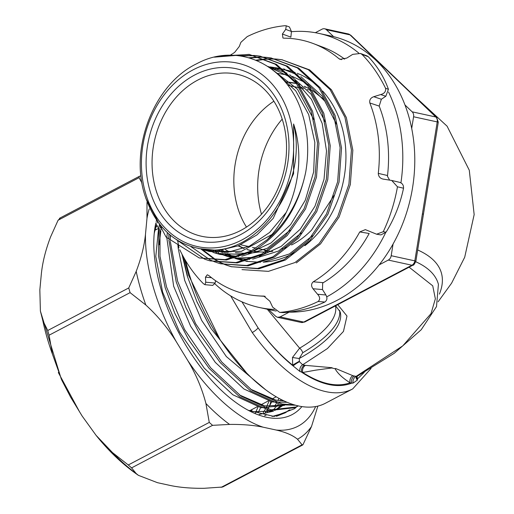 <?xml version="1.0" encoding="UTF-8"?>
<svg xmlns="http://www.w3.org/2000/svg" width="514" height="514" viewBox="0 0 514 514"><rect width="100%" height="100%" fill="white"/><g stroke="black" fill="none" stroke-linecap="round" stroke-linejoin="round"><path stroke-width="0.77" d="M199.233 257.944L226.462 260.007L252.387 251.404C280.336 235.142 298.12 208.652 305.746 171.933A104.631 83.782 102.3 0 1 266.959 239.929L251.012 251.044L225.106 259.641L199.233 257.944L166.061 237.044L145.873 198.481M214.434 57.157L249.072 54.368L275.093 64.166L296.501 83.698L311.137 110.96L317.53 143.117L315.082 176.842L304.102 208.645L285.784 235.239L261.992 253.929L235.939 262.57L209.924 260.861L205.279 259.409M209.924 260.861L237.295 262.937L263.367 254.289L287.178 235.585L305.502 208.98L316.495 177.15L318.943 143.4L312.544 111.217L297.902 83.943L276.474 64.391L249.072 54.368M249.72 54.478L220.724 55.962M239.299 55.801L254.494 55.473M255.188 55.538L260 56.154L286.163 66.004L307.687 85.645L322.4 113.061L328.825 145.391L326.358 179.302L315.32 211.28L296.899 238.014L272.966 256.807L246.771 265.5L220.609 263.785L215.964 262.326M220.609 263.778L248.127 265.866L274.341 257.167L298.287 238.367L316.72 211.614L327.771 179.611L330.239 145.674L323.807 113.318L309.087 85.889L287.544 66.235L260 56.154M260.649 56.264L255.856 55.698M255.162 55.64L240.783 56.013M248.879 57.761L259.821 57.009M260.527 57.015L265.423 57.266M266.117 57.324L270.936 57.947L297.233 67.848L318.873 87.598L333.663 115.162L340.12 147.666L337.64 181.763L326.531 213.914L308.008 240.796L283.946 259.692L257.604 268.424L231.294 266.702L226.648 265.243M231.294 266.702L258.96 268.79L285.321 260.052L309.402 241.15L327.932 214.248L339.054 182.072L341.54 147.955L335.077 115.419L320.273 87.843L298.615 68.073L270.936 57.947M271.578 58.056L266.785 57.484M266.091 57.433L261.189 57.234M260.482 57.234L249.849 58.037M255.946 60.177L265.051 58.975M265.77 58.93L270.756 58.795M271.463 58.802L276.359 59.052M277.052 59.116L281.865 59.733L308.31 69.692L330.059 89.545L344.926 117.256L351.422 149.94L348.922 184.224L337.749 216.548L319.123 243.578L294.927 262.57L268.436 271.353L241.978 269.619M296.302 262.93L320.511 243.925L339.15 216.882L350.33 184.532L352.835 150.229L346.34 117.52L331.459 89.789L309.691 69.917L281.865 59.733M282.507 59.842L277.721 59.277M277.027 59.219L272.124 59.02M271.411 59.014L266.419 59.2M265.699 59.251L256.749 60.511M204.623 259.172L176.424 239.691M215.308 262.089L210.766 260.232M210.123 259.93L190.893 246.617M225.993 265.006L221.45 263.149M220.808 262.853L216.355 260.579M215.719 260.219L201.18 249.213M202.432 249.502L216.426 260.225M217.056 260.592L221.502 262.917M222.144 263.219L226.674 265.128M227.329 265.372L231.827 266.837M289.658 116.974A93.889 75.179 102.3 0 1 241.94 239.922A93.889 75.179 102.3 0 1 145.436 192.75A93.889 75.179 102.3 0 1 193.155 69.801A93.889 75.179 102.3 0 1 289.658 116.974M305.746 171.933C309.184 151.791 308.053 132.554 302.373 114.237C288.213 65.529 238.676 41.081 196.971 63.601C154.534 83.731 129.432 146.946 144.652 194.639C155.1 226.584 174.445 244.76 202.683 249.168C256.03 259.454 308.965 186.126 293.603 123.996C306.678 163.619 294.239 212.635 266.959 239.929M240.848 230.394A82.94 66.415 102.3 0 1 201.655 236.286A82.94 66.415 102.3 0 1 152.08 165.354A82.94 66.415 102.3 0 1 197.749 80.094A82.94 66.415 102.3 0 1 236.941 74.202A82.94 66.415 102.3 0 1 286.516 145.134A82.94 66.415 102.3 0 1 240.848 230.394M246.482 227.079A82.94 66.415 102.3 0 1 273.891 101.213M240.443 234.705A88.125 70.559 102.3 0 1 149.863 190.424A88.125 70.559 102.3 0 1 194.652 75.018A88.125 70.559 102.3 0 1 285.231 119.299A88.125 70.559 102.3 0 1 240.443 234.705M238.881 245.576L239.293 246.09M220.885 250.273L224.226 252.573M225.826 253.569L234.23 257.81M236.074 258.536L239.659 259.756M234.834 258.375L244.24 260.958M245.782 261.279L260.463 262.288M263.528 262.056L289.414 253.948L312.428 235.74M336.329 123.797L322.239 96.118L300.825 76.618M297.972 74.999L283.477 69.294M281.871 68.889L271.887 67.334M270.094 67.218L268.989 67.173M215.148 250.639L218.572 252.567M220.21 253.396L228.955 256.833M218.431 253.229L227.233 256.39L233.452 258.015M234.988 258.336L249.605 259.364M252.657 259.133L278.402 251.083L301.294 232.983M325.066 121.696L311.041 94.152L289.723 74.748M286.876 73.142L267.929 66.467M209.519 250.466L213.027 252.04M214.698 252.695L219.979 254.411L238.747 256.435M241.786 256.21L267.389 248.223L290.153 230.233M313.791 119.576L297.484 89.198L272.311 69.563M202.368 249.129L207.598 250.999M202.278 249.451L209.307 251.494L241.368 251.365L271.765 234.615M198.526 248.551L218.341 250.504L238.284 245.821L257.019 234.847L273.217 218.354L293.597 173.674L293.603 123.996M284.827 69.217L283.034 68.947M281.736 68.786L275.504 68.362M273.692 68.343L270.775 68.426M219.028 250.453L222.395 252.631M224.008 253.569L232.643 257.598M277.393 67.996L270.158 66.923M268.379 66.762L291.284 77.537M213.329 250.639L216.779 252.458M227.233 256.39L234.121 257.842M235.932 258.079L254.854 257.366M259.294 256.357L281.139 246.412L300.266 229.186L314.998 206.159L324.019 179.309L326.506 150.949L322.207 123.508L311.452 99.343L295.132 80.525M207.74 250.305L211.267 251.764M212.957 252.368L216.548 253.473L243.951 254.449M248.371 253.447L271 242.961L290.609 224.631L305.31 200.184L313.662 171.907L314.838 142.449L308.683 114.571L295.736 90.882L277.155 73.598M205.876 250.556L227.638 252.323L249.496 246.129L269.574 232.482L286.15 212.526M185.625 260.707A130.53 64.899 62.3 0 0 188.317 271.051A130.53 64.899 62.3 0 0 325.433 403.239L352.688 388.918L371.063 368.442M352.688 388.918A130.53 64.899 62.3 0 1 252.258 332.532L230.651 295.878M266.374 251.372A86.635 69.371 102.3 0 1 264.01 249.926M220.005 339.523L188.638 275.331L184.32 258.471M181.988 254.224L187.257 276.057L196.888 301.673L211.01 328.53L246.405 372.734M170.314 241.413L177.587 281.139L195.603 323.653L221.695 361.978L252.001 390.216L282.019 404.017L294.329 404.846M295.736 405.244L280.638 404.743L250.62 390.942L220.313 362.704L199.965 334.338L185.837 307.481L176.206 281.865L168.862 239.993M160.008 229.437L160.002 256.396L166.536 286.947L184.552 329.461L210.644 367.786L240.95 396.024L270.968 409.825L296.366 406.959L298.268 405.874M298.075 405.829L295.672 407.313M296.366 406.959L294.985 407.686L269.587 410.551L239.569 396.75L209.262 368.512L188.914 340.146L174.786 313.289L165.155 287.673L158.466 255.741L158.974 227.933M272.047 416.475L285.315 412.761L289.935 409.806M289.176 410.043L284.621 413.121M285.315 412.761L276.461 416.295M272.568 399.346L272.722 398.607M270.769 401.858L269.426 406.6M268.122 410.236L267.267 412.273M170.218 235.123L170.275 240.449M168.843 238.978L168.875 233.986M160.67 225.517L160.201 228.152M159.212 226.642L159.693 224.31M364.246 372.393L357.481 378.895L357.024 376.376M356.189 377.205A5.442 3.855 7.4 0 0 357.41 380.058L357.481 378.895A5.442 3.418 -0.1 0 1 356.253 377.083M357.41 380.058L353.099 383.078A5.442 4.44 104.1 0 1 356.067 376.402L357.089 376.344L394.219 353.304L421.197 329.77L436.502 306.601L438.423 284.351A224.811 75.108 164 0 0 415.755 261.735M407.589 89.59L407.589 89.59A5.442 2.923 133.7 0 0 406.741 89.153L435.821 116.986A5.442 2.923 -46.3 0 1 436.669 117.423L379.865 63.055A5.442 2.923 133.7 0 0 379.017 62.618L406.741 89.153M423.446 214.222L430.687 169.312L429.64 169.01L414.83 260.861L415.877 261.163L423.446 214.222L422.399 213.92M353.099 383.078L351.685 383.148A5.442 4.356 102.3 0 1 354.448 376.023L352.88 375.683A5.442 4.356 -77.7 0 0 350.118 382.808C336.664 387.492 320.871 384.054 302.746 372.489L299.913 371.474L293.141 365.955A5.442 0.707 148 0 1 299.469 361.708L302.675 364.779A5.442 4.26 -79.5 0 0 299.913 371.474M331.755 367.979L315.68 370.151L302.746 372.489A5.442 4.356 -77.7 0 1 305.509 365.37L332.108 367.722L331.755 367.979L335.064 368.705L335.584 368.48L352.88 375.683M379.865 63.055L350.882 35.325A5.442 2.923 133.7 0 0 350.034 34.888L379.017 62.618M411.701 128.455L413.584 116.762A5.442 4.356 -77.7 0 0 412.17 111.834L404.955 104.933M333.605 36.642L326.39 29.735L350.034 34.888A5.442 4.356 102.3 0 0 348.28 33.937L350.882 35.325M430.687 169.312L438.281 122.216L437.234 121.914L429.64 169.01M379.171 264.858L388.276 260.078A5.442 4.356 -77.7 0 0 391.186 255.709L393.069 244.022M388.276 260.078L411.92 265.224A5.442 2.705 -117.7 0 0 413.038 265.108L377.058 284.017A5.442 2.705 -117.7 0 1 375.946 284.126L303.735 322.072L280.085 316.92L277.515 317.311L275.761 316.361L268.604 309.512M267.267 309.216L299.611 348.184L292.472 357.487L292.691 365.21C280.464 355.373 268.931 342.928 258.092 327.874L241.94 301.821M305.509 365.37L304.468 365.146A5.442 4.356 -77.7 0 0 301.705 372.264C320.954 384.928 337.614 388.552 351.685 383.148L350.118 382.808C342.613 378.053 337.595 373.357 335.064 368.705M292.472 357.487L299.212 358.528L299.469 361.708M326.39 29.735A5.442 4.356 102.3 0 0 324.636 28.79A5.442 4.356 102.3 0 0 322.066 29.176L315.352 32.703M300.542 87.553A86.635 69.371 102.3 0 1 302.316 87.367M305.143 87.174A86.635 69.371 102.3 0 1 306.222 87.136M280.085 316.92L289.189 312.139M252.258 332.532A5.442 1.227 -35.3 0 0 258.092 327.874C269.047 343.262 280.728 355.958 293.141 365.955L292.691 365.21A5.442 0.334 150.3 0 1 299.251 361.329M335.597 305.804L340.159 311.869A122.762 41.017 -16 0 1 299.212 358.528L302.727 352.745A122.762 41.017 164 0 0 339.625 310.462M277.515 317.311L301.165 322.458A5.442 4.356 -77.7 0 0 303.735 322.072A5.442 2.705 62.3 0 0 304.853 321.957L340.159 303.401A5.442 2.705 -117.7 0 1 339.047 303.517M250.395 411.271L250.8 410.133M158.479 227.182L155.838 226.494M258.304 412.401L260.469 407.943M261.555 405.167L261.851 404.325M265.391 412.479L267.235 410.024M267.852 409.105L271.52 402.134M272.606 399.359L272.902 398.517M264.646 415.736L266.612 414.792M271.835 411.316L272.208 411.007M273.107 410.204L278.286 404.216M280.406 400.785L281.113 399.462M248.474 410.397L253.678 411.708L272.658 411.071M274.534 410.41L277.663 408.99L283.259 405.199M161.839 226.905L161.139 229.527M160.882 230.651L159.186 244.78M174.786 313.289L188.696 339.793M239.492 394.99L264.736 405.906L283.709 405.263M170.43 235.303L170.237 238.971M186.01 307.86L199.747 333.991M250.543 389.182L275.787 400.098L284.236 400.984M182.907 255.94L187.462 275.954M197.113 302.168L210.592 327.842M156.378 229.488L155.132 229.109M255.31 413.224L258.022 406.992M263.194 412.588L265.218 409.491M265.77 408.521L269.073 401.183M269.837 411.817L270.878 410.795M274.245 406.786L276.269 403.683M277.984 400.483L278.967 398.324M259.172 414.464L273.48 411.174M274.855 410.448L281.935 404.987M159.526 225.081L159.051 226.391M158.685 227.496L155.793 256.46L162.591 292.023L179.604 332.083L204.244 368.185L232.855 394.778L261.183 407.769L284.531 405.366M167.346 232.611L166.909 236.864M166.832 237.886L173.642 286.221L190.655 326.274L215.295 362.376L243.906 388.969L272.234 401.961L287.217 402.301M177.728 241.111L177.748 241.689M177.857 244.169L178.062 247.202M178.12 247.857L184.693 280.413L201.706 320.466L226.346 356.568L265.417 389.561M335.475 305.869A119.935 40.073 164 0 1 299.611 348.184A5.442 3.155 -120.6 0 1 302.727 352.745M302.675 444.976L222.652 487.028L204.097 488.3C191.292 488.441 180.112 487.523 170.558 485.537L157.483 482.691L138.433 475.354L136.152 473.51L131.571 467.894L128.269 464.977L112.508 452.59L96.073 435.339L82.144 416.032L70.585 397.084L61.783 380.174L52.422 354.114L49.087 335.205L47.738 330.508L42.778 320.473L40.394 311.092L39.841 289.89L41.358 273.789C42.559 262.159 45.65 249.83 50.629 236.793L58.088 220.23L60.042 218.456M301.936 406.568A125.095 62.194 -117.7 0 1 298.64 410.018A125.095 62.194 -117.7 0 1 250.022 411.219A125.095 62.194 -117.7 0 1 154.65 229.719A125.095 62.194 -117.7 0 1 155.858 222.935M156.179 221.54A125.095 62.194 -117.7 0 1 156.564 220.056M157.573 221.495L156.995 222.986M156.577 224.162L154.232 233.33M248.14 410.243L274.084 416.456L294.663 408.636L296.591 406.837M251.391 411.701L252.001 409.497M157.65 225.897L156.172 225.402M58.088 220.23L139.088 177.671L139.185 176.469L140.386 175.974M139.088 177.671L141.954 183.029M315.66 406.548A138.105 68.664 -117.7 0 1 276.185 430.032C285.456 432.139 292.569 435.197 297.51 439.213A149.388 74.273 62.3 0 0 311.51 426.491L302.919 444.803L302.097 444.828L221.104 487.388M302.919 444.803L302.097 444.828L297.51 439.213M296.006 407.146L295.37 408.007M296.732 406.696L297.645 405.732M276.185 430.032L263.11 427.185A138.105 68.664 -117.7 0 1 187.771 360.532L176.212 341.585A138.105 68.664 -117.7 0 1 145.475 234.39L146.985 218.289A138.105 68.664 -117.7 0 1 149.214 208.922M146.991 202.413L146.985 218.289M145.475 234.39C144.267 246.02 141.177 258.349 136.197 271.386L128.738 287.949L47.738 330.508M49.087 335.205L130.081 292.639L145.841 305.027C157.625 315.802 167.744 327.99 176.212 341.585M187.771 360.532C195.956 374.205 202.008 388.533 205.928 403.503L209.269 422.418L128.269 464.977M131.571 467.894L212.565 425.335L229.572 424.423C242.377 424.281 253.556 425.2 263.11 427.185M311.51 426.491L317.87 406.086M130.081 292.639L128.738 287.949M212.565 425.335L209.269 422.418M214.897 283.805A140.245 112.296 -77.7 0 0 259.262 307.475A140.245 112.296 -77.7 0 0 274.335 309.447M326.731 296.867A140.245 112.296 -77.7 0 0 385.455 233.06M400.926 182.868A140.245 112.296 -77.7 0 0 388.571 92.051M259.262 307.475L271.238 310.083A140.245 112.296 -77.7 0 0 276.211 311.021M288.572 312.126A140.245 112.296 -77.7 0 0 398.96 232.424A140.245 112.296 -77.7 0 0 394.071 82.793A140.245 112.296 -77.7 0 0 330.913 36.012L318.937 33.41A140.245 112.296 -77.7 0 0 291.419 31.707M358.778 53.083A140.245 112.296 -77.7 0 0 318.937 33.41M211.53 277.708L205.465 277.168L207.27 274.791L208.883 275.568A130.016 104.104 -77.7 0 0 234.789 290.802A130.016 104.104 -77.7 0 0 258.349 295.891A130.016 104.104 -77.7 0 0 263.843 296.09L269.863 301.217L272.671 307.173L279.693 312.383L280.297 312.377C293.173 311.15 305.804 307.513 318.192 301.467C320.293 299.399 320.081 296.989 317.549 294.252L312.994 288.746C311.021 286.08 311.111 283.767 313.251 281.8A130.016 104.104 -77.7 0 0 359.755 231.93L365.358 229.629L376.601 234.211L383.251 231.718A144.942 116.061 -77.7 0 0 397.47 186.794L391.713 180.459L383.052 179.078M237.41 258.24A97.454 78.032 102.3 0 1 236.549 257.906M235.457 257.469A97.454 78.032 102.3 0 1 227.548 253.524M225.832 252.483A97.454 78.032 102.3 0 1 222.292 250.1M271.572 69.011A97.454 78.032 102.3 0 1 275.401 68.966M277.547 69.037A97.454 78.032 102.3 0 1 282.655 69.512M283.998 69.705A97.454 78.032 102.3 0 1 295.158 72.519M383.662 179.193C380.283 178.634 378.49 176.694 378.285 173.372A130.016 104.104 -77.7 0 0 369.836 102.98C369.264 99.96 370.575 97.872 373.755 96.709L380.675 94.57C384.388 93.599 386.014 91.518 385.564 88.312C379.236 75.275 371.371 63.961 361.959 54.381L360.449 53.462L352.707 54.368L346.802 58.069L340.082 59.348L338.957 58.705A130.016 104.104 -77.7 0 0 313.289 43.561A130.016 104.104 -77.7 0 0 313.052 43.472A130.016 104.104 -77.7 0 0 283.998 38.184L282.944 38.004L282.404 34.02L285.713 29.394L286.272 25.803L285.013 25.7C272.06 26.914 259.448 30.551 247.189 36.622L240.893 42.328L239.273 46.491L234.59 52.473A130.016 104.104 -77.7 0 0 232.752 53.604M232.155 53.983A130.016 104.104 -77.7 0 0 230.221 55.249M177.818 241.214L178.936 247.851M179.752 249.765C185.991 262.782 193.881 274.103 203.422 283.715L204.938 284.685L205.728 282.212L205.465 277.168M225.466 249.592A95.379 76.374 -77.7 0 0 227.831 251.108L231.062 251.879M235.412 252.676L246.2 253.46M248.48 253.396L259.673 251.918A86.506 69.268 -77.7 0 0 265.359 251.995M267.518 251.879A86.506 69.268 -77.7 0 0 272.773 251.25M282.18 248.917A86.506 69.268 -77.7 0 0 287.589 246.848M291.547 244.985A86.506 69.268 -77.7 0 0 311.574 230.111L334.055 195.455M322.612 91.017A97.454 78.032 102.3 0 1 340.294 193.013A97.454 78.032 102.3 0 1 304.905 245.692M296.019 251.789A97.454 78.032 102.3 0 1 263.226 262.166M247.465 261.099A97.454 78.032 102.3 0 1 246.881 260.983M245.384 260.656A97.454 78.032 102.3 0 1 239.73 259.062M285.103 81.912A86.506 69.268 102.3 0 1 294.291 83.043M238.573 245.698L244.195 248.378M243.88 248.5L238.117 245.885M284.929 81.707L296.392 83.564M297.94 83.994L299.521 84.489M304.269 86.268L310.321 89.25M312.39 90.477L322.921 98.611M297.143 73.258A97.454 78.032 102.3 0 1 317.723 86.134M344.695 59.142A128.449 102.851 -77.7 0 0 323.3 47.333A128.449 102.851 -77.7 0 0 323.068 47.243M360.449 53.462L366.945 55.853L368.307 56.713L361.959 54.381M385.564 88.312L388.417 89.256C383.997 76.971 377.295 66.126 368.307 56.713M380.675 94.57L385.828 96.272L388.417 89.256M385.828 96.272L381.362 99.241L379.184 106.083L369.836 102.98M373.755 96.709L381.362 99.241M389.631 180.106L387.485 176.392L387.524 175.525A128.449 102.851 -77.7 0 0 379.184 106.083M397.47 186.794L403.529 188.208C403.676 184.834 402.07 182.804 398.71 182.11L391.713 180.459M398.71 182.11L392.42 180.645M383.251 231.718L386.091 232.18C394.463 218.469 400.277 203.814 403.529 188.208M380.874 234.911L386.091 232.18M318.192 301.467L324.797 302.046C327.193 300.324 327.559 297.966 325.902 294.978L322.496 289.568L322.676 283.137L323.306 282.674A128.449 102.851 -77.7 0 0 369.18 233.484L359.755 231.93M280.297 312.377L283.51 312.608C298.229 311.568 311.998 308.047 324.797 302.046M279.693 312.383L283.51 312.608M264.273 296.122L263.843 296.09M336.413 124.125L324.848 101.181L307.757 84.212M305.13 82.484L292.376 76.425M287.506 74.98L276.802 73.284M215.61 280.721L215.122 283.053L212.751 285.379M285.713 29.394L291.438 31.495L289.427 26.966M291.438 31.495L290.879 37.143L282.404 34.02M322.496 289.568L312.994 288.746M247.195 249.502L251.519 250.768L246.983 249.579M259.673 251.918L252.972 251.089M225.498 249.586L227.831 251.108M282.199 119.113A86.635 69.371 -77.7 0 0 261.369 213.856A86.635 69.371 -77.7 0 0 261.485 214.248M417.683 249.965A230.792 77.106 -16 0 1 439.374 294.111M409.112 267.177L432.73 285.823L435.352 298.807L431.015 313.636L402.783 345.858L356.067 376.402L354.448 376.023M304.468 365.146L302.675 364.779L327.412 348.563L343.455 331.427L346.989 316.026L337.749 304.673M413.584 116.762L437.234 121.914A5.442 4.356 -77.7 0 0 435.821 116.986L412.17 111.834M375.946 284.126L411.92 265.224A5.442 4.356 -77.7 0 0 414.83 260.861L391.186 255.709M136.197 271.386A149.388 74.273 62.3 0 0 145.841 305.027M205.928 403.503A149.388 74.273 62.3 0 0 229.572 424.423M52.422 354.114A149.388 74.273 -117.7 0 1 42.778 320.473M136.152 473.51A149.388 74.273 -117.7 0 1 112.508 452.59M338.957 58.705L341.495 59.643M378.285 173.372L387.524 175.525M313.251 281.8L323.306 282.674M325.902 294.978L317.549 294.252M215.122 283.053L205.728 282.212M271.366 251.468L268.989 250.948M267.543 250.633L257.437 248.435M255.991 248.121L252.406 247.337M248.654 246.521L240.7 244.786M219.979 254.411L216.548 253.473M311.066 90.335L307.276 89.513M303.511 88.691L300.941 88.132M299.489 87.817L287.737 85.26M411.817 93.638L447.09 126.187L469.282 170.218L474.159 214.601L464.701 257.244L451.607 283.143L438.101 301.802M158.396 228.428L154.849 230.291M357.082 376.344L356.196 377.167M324.636 28.79L348.28 33.937M438.281 122.216L436.669 117.423M413.038 265.108C413.442 265.616 414.387 264.299 415.877 261.163M377.058 284.017L340.159 303.401M188.49 339.452L188.914 340.146M186.171 308.227L185.837 307.481M199.541 333.65L199.965 334.338M197.222 302.418L196.888 301.673M304.853 321.957L301.165 322.458M276.224 396.769L271.745 399.127M268.192 400.991L260.688 404.929M257.141 406.792L249.438 410.847M58.32 372.515L79.413 411.56M40.394 311.092L61.301 379.146M96.073 435.339C109.122 451.581 123.244 464.919 138.433 475.354M59.463 218.309L139.493 176.257M323.3 47.333L313.289 43.561M380.874 234.917L376.601 234.211M265.23 296.366L258.349 295.891M212.751 285.386L204.938 284.685M286.272 25.803L289.433 26.959"/></g></svg>
